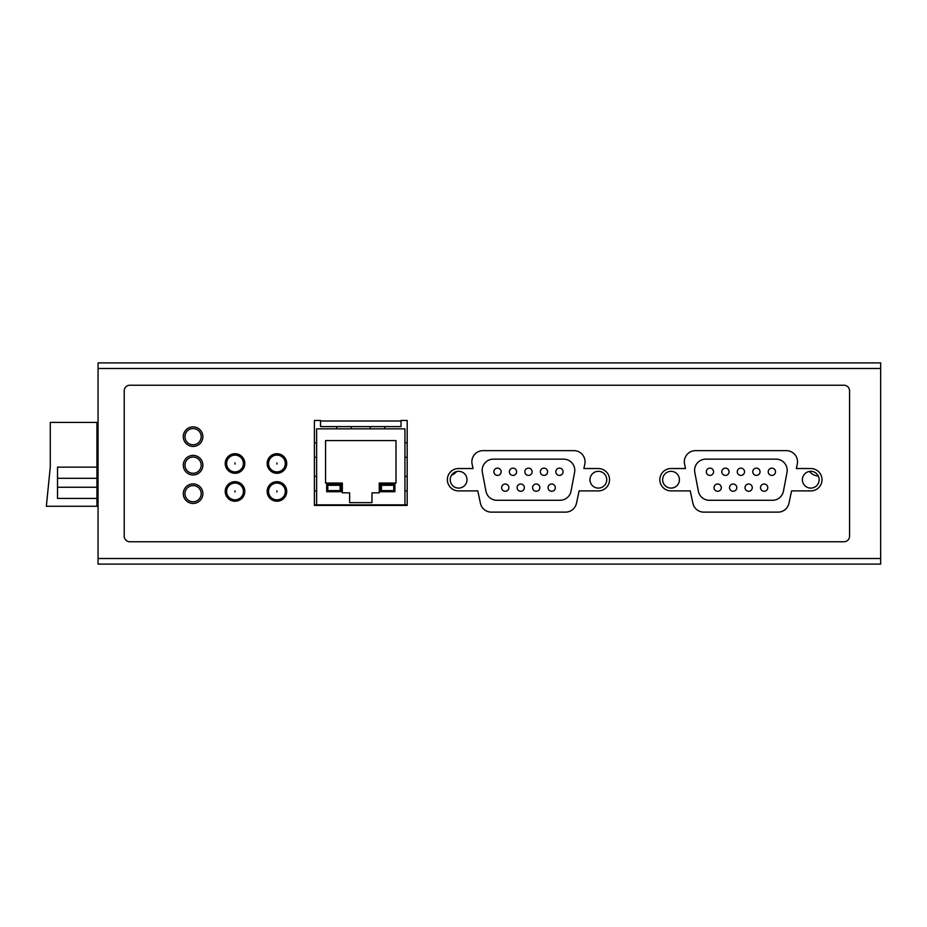 <?xml version="1.0" encoding="UTF-8"?>
<svg xmlns="http://www.w3.org/2000/svg" width="927" height="927" viewBox="0 0 927 927"><rect width="100%" height="100%" fill="white"/><g stroke="black" fill="none" stroke-linecap="round" stroke-linejoin="round"><path stroke-width="1.39" d="M235.006 453.72A9.78 9.78 0 0 1 244.798 463.5A9.78 9.78 0 0 1 235.006 473.28A9.78 9.78 0 0 1 225.226 463.5A9.78 9.78 0 0 1 235.006 453.72M193.083 426.883A9.78 9.78 0 0 1 202.874 436.663A9.78 9.78 0 0 1 193.083 446.455A9.78 9.78 0 0 1 183.303 436.663A9.78 9.78 0 0 1 193.083 426.883M193.083 455.4A9.78 9.78 0 0 1 202.874 465.18A9.78 9.78 0 0 1 193.083 474.96A9.78 9.78 0 0 1 183.303 465.18A9.78 9.78 0 0 1 193.083 455.4M193.083 483.906A9.78 9.78 0 0 1 202.874 493.685A9.78 9.78 0 0 1 193.083 503.465A9.78 9.78 0 0 1 183.303 493.685A9.78 9.78 0 0 1 193.083 483.906M276.93 481.669A9.78 9.78 0 0 1 286.721 491.449A9.78 9.78 0 0 1 276.93 501.229A9.78 9.78 0 0 1 267.15 491.449A9.78 9.78 0 0 1 276.93 481.669M276.93 453.72A9.78 9.78 0 0 1 286.721 463.5A9.78 9.78 0 0 1 276.93 473.28A9.78 9.78 0 0 1 267.15 463.5A9.78 9.78 0 0 1 276.93 453.72M235.006 481.669A9.78 9.78 0 0 1 244.798 491.449A9.78 9.78 0 0 1 235.006 501.229A9.78 9.78 0 0 1 225.226 491.449A9.78 9.78 0 0 1 235.006 481.669M314.392 505.424L314.392 420.452L320.533 420.452L320.533 426.605L401.032 426.605L401.032 420.452L407.185 420.452L407.185 505.424L314.392 505.424M685.505 468.529L684.578 464.149A11.182 11.182 0 0 1 695.517 450.638L786.351 450.638A11.182 11.182 0 0 1 797.278 464.149L796.351 468.529L810.835 468.529A11.182 11.182 0 0 1 822.006 479.711A11.182 11.182 0 0 1 810.835 490.893L791.588 490.893L788.958 503.28A11.182 11.182 0 0 1 778.02 512.133L703.836 512.133A11.182 11.182 0 0 1 692.898 503.28L690.267 490.893L671.032 490.893A11.182 11.182 0 0 1 659.85 479.711A11.182 11.182 0 0 1 671.032 468.529L685.505 468.529M579.12 490.893L576.478 503.28A11.182 11.182 0 0 1 565.551 512.133L491.356 512.133A11.182 11.182 0 0 1 480.429 503.28L477.787 490.893L458.552 490.893A11.182 11.182 0 0 1 447.37 479.711A11.182 11.182 0 0 1 458.552 468.529L473.037 468.529L472.098 464.149A11.182 11.182 0 0 1 483.037 450.638L573.871 450.638A11.182 11.182 0 0 1 584.81 464.149L583.871 468.529L598.355 468.529A11.182 11.182 0 0 1 609.537 479.711A11.182 11.182 0 0 1 598.355 490.893L579.12 490.893M843.976 541.762L129.803 541.762A5.585 5.585 0 0 1 124.218 536.165L124.218 390.835A5.585 5.585 0 0 1 129.803 385.238L843.976 385.238A5.585 5.585 0 0 1 849.572 390.835L849.572 536.165A5.585 5.585 0 0 1 843.976 541.762M880.65 368.471L880.65 564.114L98.053 564.114L98.053 362.886L880.65 362.886L880.65 368.471L98.053 368.471M98.053 504.867L96.941 504.867L96.941 506.258L46.35 506.258L50.267 467.138L50.267 422.411L96.941 422.411L96.941 504.867M98.053 460.464L96.941 461.264M96.941 498.436L57.532 498.436L57.532 467.138L96.941 467.138M98.053 450.105L96.941 449.804M98.053 458.749L96.941 458.749M314.392 504.867L407.185 504.867M404.948 504.867L404.948 428.842L316.628 428.842L316.628 504.867M325.562 440.58L396.003 440.58L396.003 483.06L379.236 483.06L379.236 492.851L371.97 492.851L371.97 502.631L349.606 502.631L349.606 492.851L342.341 492.851L342.341 483.06L325.562 483.06L325.562 440.58M380.348 484.184L394.879 484.184L394.879 491.727L380.348 491.727L380.348 484.184M341.217 491.727L326.686 491.727L326.686 484.184L341.217 484.184L341.217 491.727M314.392 476.362L316.628 476.362M316.628 490.893L314.392 490.893M314.392 442.816L316.628 442.816M316.628 457.347L314.392 457.347M384.821 426.605L384.821 428.842M351.287 426.605L351.287 428.842M336.744 428.842L336.744 426.605M370.29 428.842L370.29 426.605M407.185 457.347L404.948 457.347M404.948 442.816L407.185 442.816M407.185 490.893L404.948 490.893M404.948 476.362L407.185 476.362M393.766 490.615L393.766 485.296L381.472 485.296L381.472 490.615L393.766 490.615M340.105 490.615L340.105 485.296L327.799 485.296L327.799 490.615L340.105 490.615M466.999 479.711A8.389 8.389 0 0 1 458.61 488.1A8.389 8.389 0 0 1 450.221 479.711A8.389 8.389 0 0 1 458.61 471.322A8.389 8.389 0 0 1 466.999 479.711M606.745 479.711A8.389 8.389 0 0 1 598.355 488.1A8.389 8.389 0 0 1 589.978 479.711A8.389 8.389 0 0 1 598.355 471.322A8.389 8.389 0 0 1 606.745 479.711M485.945 491.194A11.182 11.182 0 0 0 496.93 500.279L560.035 500.279A11.182 11.182 0 0 0 571.02 491.194L574.589 472.411A11.182 11.182 0 0 0 563.604 459.143L493.361 459.143A11.182 11.182 0 0 0 482.376 472.411L485.945 491.194M501.148 471.773A3.638 3.638 0 0 1 497.509 475.412A3.638 3.638 0 0 1 493.882 471.773A3.638 3.638 0 0 1 497.509 468.135A3.638 3.638 0 0 1 501.148 471.773M516.629 471.773A3.638 3.638 0 0 1 513.002 475.412A3.638 3.638 0 0 1 509.363 471.773A3.638 3.638 0 0 1 513.002 468.135A3.638 3.638 0 0 1 516.629 471.773M532.121 471.773A3.638 3.638 0 0 1 528.483 475.412A3.638 3.638 0 0 1 524.844 471.773A3.638 3.638 0 0 1 528.483 468.135A3.638 3.638 0 0 1 532.121 471.773M547.602 471.773A3.638 3.638 0 0 1 543.964 475.412A3.638 3.638 0 0 1 540.337 471.773A3.638 3.638 0 0 1 543.964 468.135A3.638 3.638 0 0 1 547.602 471.773M563.083 471.773A3.638 3.638 0 0 1 559.456 475.412A3.638 3.638 0 0 1 555.818 471.773A3.638 3.638 0 0 1 559.456 468.135A3.638 3.638 0 0 1 563.083 471.773M508.888 487.648A3.638 3.638 0 0 1 505.261 491.287A3.638 3.638 0 0 1 501.623 487.648A3.638 3.638 0 0 1 505.261 484.01A3.638 3.638 0 0 1 508.888 487.648M524.369 487.648A3.638 3.638 0 0 1 520.742 491.287A3.638 3.638 0 0 1 517.104 487.648A3.638 3.638 0 0 1 520.742 484.01A3.638 3.638 0 0 1 524.369 487.648M539.862 487.648A3.638 3.638 0 0 1 536.223 491.287A3.638 3.638 0 0 1 532.596 487.648A3.638 3.638 0 0 1 536.223 484.01A3.638 3.638 0 0 1 539.862 487.648M555.343 487.648A3.638 3.638 0 0 1 551.704 491.287A3.638 3.638 0 0 1 548.077 487.648A3.638 3.638 0 0 1 551.704 484.01A3.638 3.638 0 0 1 555.343 487.648M679.41 479.711A8.389 8.389 0 0 1 671.032 488.1A8.389 8.389 0 0 1 662.643 479.711A8.389 8.389 0 0 1 671.032 471.322A8.389 8.389 0 0 1 679.41 479.711M819.155 479.711A8.389 8.389 0 0 1 810.777 488.1A8.389 8.389 0 0 1 802.388 479.711A8.389 8.389 0 0 1 810.777 471.322A8.389 8.389 0 0 1 819.155 479.711M698.367 491.194A11.182 11.182 0 0 0 709.352 500.279L772.458 500.279A11.182 11.182 0 0 0 783.442 491.194L787.011 472.411A11.182 11.182 0 0 0 776.026 459.143L705.771 459.143A11.182 11.182 0 0 0 694.798 472.411L698.367 491.194M713.57 471.773A3.638 3.638 0 0 1 709.931 475.412A3.638 3.638 0 0 1 706.304 471.773A3.638 3.638 0 0 1 709.931 468.135A3.638 3.638 0 0 1 713.57 471.773M729.051 471.773A3.638 3.638 0 0 1 725.412 475.412A3.638 3.638 0 0 1 721.785 471.773A3.638 3.638 0 0 1 725.412 468.135A3.638 3.638 0 0 1 729.051 471.773M744.532 471.773A3.638 3.638 0 0 1 740.905 475.412A3.638 3.638 0 0 1 737.266 471.773A3.638 3.638 0 0 1 740.905 468.135A3.638 3.638 0 0 1 744.532 471.773M760.024 471.773A3.638 3.638 0 0 1 756.386 475.412A3.638 3.638 0 0 1 752.747 471.773A3.638 3.638 0 0 1 756.386 468.135A3.638 3.638 0 0 1 760.024 471.773M775.505 471.773A3.638 3.638 0 0 1 771.867 475.412A3.638 3.638 0 0 1 768.24 471.773A3.638 3.638 0 0 1 771.867 468.135A3.638 3.638 0 0 1 775.505 471.773M721.31 487.648A3.638 3.638 0 0 1 717.672 491.287A3.638 3.638 0 0 1 714.045 487.648A3.638 3.638 0 0 1 717.672 484.01A3.638 3.638 0 0 1 721.31 487.648M736.791 487.648A3.638 3.638 0 0 1 733.164 491.287A3.638 3.638 0 0 1 729.526 487.648A3.638 3.638 0 0 1 733.164 484.01A3.638 3.638 0 0 1 736.791 487.648M752.272 487.648A3.638 3.638 0 0 1 748.645 491.287A3.638 3.638 0 0 1 745.007 487.648A3.638 3.638 0 0 1 748.645 484.01A3.638 3.638 0 0 1 752.272 487.648M767.765 487.648A3.638 3.638 0 0 1 764.126 491.287A3.638 3.638 0 0 1 760.499 487.648A3.638 3.638 0 0 1 764.126 484.01A3.638 3.638 0 0 1 767.765 487.648M809.41 471.437A12.572 12.572 0 0 0 818.321 476.049M451.53 475.215A12.572 12.572 0 0 0 456.605 471.565M193.083 501.797A8.1 8.1 0 0 0 201.194 493.685A8.1 8.1 0 0 0 193.083 485.586A8.1 8.1 0 0 0 184.983 493.685A8.1 8.1 0 0 0 193.083 501.797M193.083 473.28A8.1 8.1 0 0 0 201.194 465.18A8.1 8.1 0 0 0 193.083 457.069A8.1 8.1 0 0 0 184.983 465.18A8.1 8.1 0 0 0 193.083 473.28A8.1 8.1 0 0 0 201.194 465.18A8.1 8.1 0 0 0 193.083 457.069A8.1 8.1 0 0 0 184.983 465.18A8.1 8.1 0 0 0 193.083 473.28M193.083 444.775A8.1 8.1 0 0 0 201.194 436.663A8.1 8.1 0 0 0 193.083 428.564A8.1 8.1 0 0 0 184.983 436.663A8.1 8.1 0 0 0 193.083 444.775A8.1 8.1 0 0 0 201.194 436.663A8.1 8.1 0 0 0 193.083 428.564A8.1 8.1 0 0 0 184.983 436.663A8.1 8.1 0 0 0 193.083 444.775M240.881 455.678L238.019 455.678M232.005 455.678L229.143 455.678M235.006 471.889A8.389 8.389 0 0 0 243.395 463.5A8.389 8.389 0 0 0 235.006 455.111A8.389 8.389 0 0 0 226.628 463.5A8.389 8.389 0 0 0 235.006 471.889A8.389 8.389 0 0 0 243.395 463.5A8.389 8.389 0 0 0 235.006 455.111A8.389 8.389 0 0 0 226.628 463.5A8.389 8.389 0 0 0 235.006 471.889M235.006 499.838A8.389 8.389 0 0 0 243.395 491.449A8.389 8.389 0 0 0 235.006 483.06A8.389 8.389 0 0 0 226.628 491.449A8.389 8.389 0 0 0 235.006 499.838A8.389 8.389 0 0 0 243.395 491.449A8.389 8.389 0 0 0 235.006 483.06A8.389 8.389 0 0 0 226.628 491.449A8.389 8.389 0 0 0 235.006 499.838M282.805 455.678L279.942 455.678M273.928 455.678L271.066 455.678M276.93 471.889A8.389 8.389 0 0 0 285.319 463.5A8.389 8.389 0 0 0 276.93 455.111A8.389 8.389 0 0 0 268.552 463.5A8.389 8.389 0 0 0 276.93 471.889A8.389 8.389 0 0 0 285.319 463.5A8.389 8.389 0 0 0 276.93 455.111A8.389 8.389 0 0 0 268.552 463.5A8.389 8.389 0 0 0 276.93 471.889M276.93 499.838A8.389 8.389 0 0 0 285.319 491.449A8.389 8.389 0 0 0 276.93 483.06A8.389 8.389 0 0 0 268.552 491.449A8.389 8.389 0 0 0 276.93 499.838A8.389 8.389 0 0 0 285.319 491.449A8.389 8.389 0 0 0 276.93 483.06A8.389 8.389 0 0 0 268.552 491.449A8.389 8.389 0 0 0 276.93 499.838M401.032 421.02L320.533 421.02M880.65 558.529L98.053 558.529M96.941 487.254L57.532 487.254M57.532 478.309L96.941 478.309M235.006 464.056L235.006 462.944L235.006 464.056M235.006 492.005L235.006 490.893L235.006 492.005M276.93 464.056L276.93 462.944L276.93 464.056M276.93 492.005L276.93 490.893L276.93 492.005"/></g></svg>
